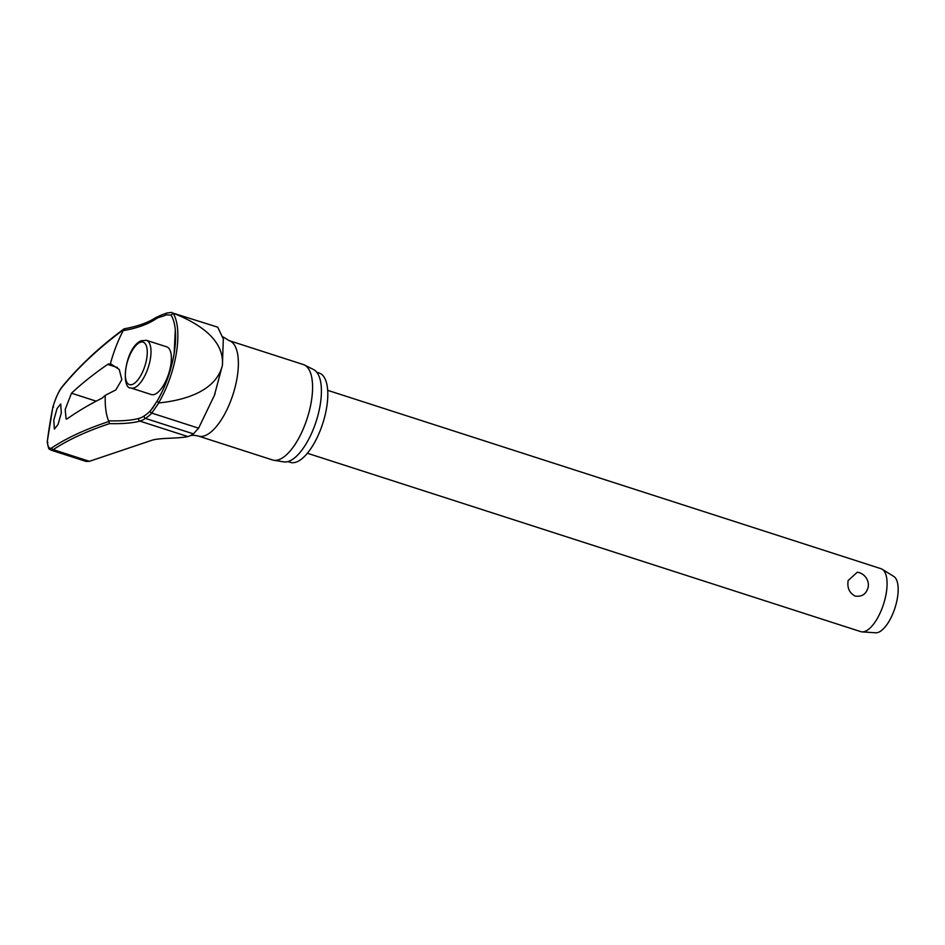 <?xml version="1.0" encoding="UTF-8"?>
<svg xmlns="http://www.w3.org/2000/svg" width="945" height="945" viewBox="0 0 945 945"><rect width="100%" height="100%" fill="white"/><g stroke="black" fill="none" stroke-linecap="round" stroke-linejoin="round"><path stroke-width="1.42" d="M124.941 328.884L123.5 329.71L124.291 328.777C137.557 326.368 147.975 322.682 155.547 317.733A1.654 1.347 -123.3 0 0 155.11 319.422A53.251 21.451 107.9 0 1 160.437 316.941A96.886 21.924 -168 0 0 166.166 314.862L171.104 315.087A59.984 24.157 107.9 0 1 175.297 329.829A59.984 24.157 107.9 0 1 174.199 353.146M157.071 401.2L150.668 410.555A96.886 40.446 6.2 0 1 144.431 415.788A53.251 21.451 107.9 0 1 139.092 418.363A96.886 22.692 11.8 0 1 108.557 420.82L108.616 421.6A1060.018 248.322 -168.2 0 0 51.987 447.753C49.353 449.359 47.805 447.245 47.321 441.421A238.801 96.189 107.9 0 1 49.79 424.281A238.801 96.189 107.9 0 1 52.932 406.822C55.814 397.75 58.755 391.324 61.732 387.544A1060.018 434.759 6.5 0 1 123.5 329.71L123.157 330.656A96.886 39.737 -173.5 0 0 155.11 319.422M51.987 447.753A1.654 1.571 -123.6 0 0 53.227 449.655L89.397 461.314L86.089 461.432L50.983 450.127L53.227 449.655A1058.365 247.933 11.8 0 1 109.596 423.608L108.557 420.82A70.19 28.279 107.9 0 1 105.285 395.341L102.261 398.058A1061.188 302.872 -169.7 0 0 67.343 418.741L66.103 419.06L65.181 409.468L71.489 393.203A1061.188 383.918 8 0 1 107.718 364.392L110.589 363.778L119.247 369.471L121.834 379.654L115.869 389.883L105.285 395.341M316.776 372.236L319.15 373.003A46.931 18.912 107.9 0 1 326.686 407.295A46.931 18.912 107.9 0 1 290.351 462.353L287.977 461.585M198.379 436.058A50.132 20.199 107.9 0 0 237.183 377.256A50.132 20.199 107.9 0 0 229.139 340.625L303.345 364.546A50.132 20.199 107.9 0 1 304.503 365.018A50.132 20.199 107.9 0 1 311.377 401.176A50.132 20.199 107.9 0 1 273.79 460.274A50.132 20.199 107.9 0 1 272.573 459.979L198.379 436.058C194.304 435.113 191.362 435.09 189.555 435.964A55.696 22.432 -72.1 0 0 193.418 433.873L198.604 428.179L214.397 395.376L222.406 365.325L223.315 338.96L217.716 327.171L173.313 313.208C195.804 322.139 224.556 338.215 222.406 365.325C215.862 391.915 183.117 400.479 158.772 402.948L157.13 401.082C165.505 386.599 171.187 370.641 174.175 353.217L175.297 329.829M273.79 460.274L283.831 461.881A48.585 19.573 -72.1 0 0 320.249 404.614A48.585 19.573 -72.1 0 0 313.586 369.578L304.503 365.018M61.307 412.906L58.058 424.435L54.385 429.089L53.794 420.112L57.043 408.583L60.716 403.928L61.307 412.906M89.397 461.314L151.318 440.464C159.138 437.582 178.381 438.775 187.831 436.566A55.696 22.432 -72.1 0 0 189.555 435.964M170.761 365.172A25.066 10.1 107.9 0 1 151.365 394.573L131.001 388.005A25.066 10.1 -72.1 0 0 134.899 387.556A25.066 10.1 -72.1 0 0 150.409 358.604A25.066 10.1 -72.1 0 0 146.392 340.294L166.745 346.85A25.066 10.1 107.9 0 1 170.761 365.172M47.852 442.555L47.321 441.421L47.852 442.555M307.385 453.257L860.706 631.614A33.051 13.313 -72.1 0 0 862.017 631.874A33.051 13.313 -72.1 0 0 886.292 592.846A33.051 13.313 -72.1 0 0 882.205 569.256A33.051 13.313 -72.1 0 0 880.988 568.689L327.667 390.332M868.242 587.022C866.341 594.062 861.97 597.075 855.13 596.071C849.378 593.023 847.039 587.849 848.137 580.549L857.292 572.209A13.112 13.112 0 0 1 868.396 585.014L868.242 587.022M862.017 631.874L875.625 632.796A29.756 11.99 -72.1 0 0 897.466 597.677A29.756 11.99 -72.1 0 0 893.781 576.45L882.205 569.256M47.25 441.658L52.896 406.811L53.617 406.988L52.932 406.822C55.802 397.597 58.838 390.97 62.016 386.93A1.654 1.453 39.2 0 0 61.732 387.544M144.431 415.788A1.654 1.347 56 0 0 145.447 418.411A98.339 41.048 -173.8 0 0 151.791 413.095L158.772 402.948M158.571 402.936A62.512 25.184 -72.1 0 0 176.372 353.052A62.512 25.184 -72.1 0 0 173.112 313.149L171.104 315.087M123.5 329.71L123.157 330.656A70.19 28.279 107.9 0 0 110.4 363.719M117.381 367.51L107.718 364.392L108.368 364.002M166.166 314.862A1.654 1.547 -117.3 0 1 166.911 313.019A1.654 1.547 -117.3 0 1 166.922 313.019A1.654 1.547 -117.3 0 1 166.993 312.972M160.437 316.941A1.654 1.465 -104.5 0 1 161.453 314.992L155.547 317.733M109.596 423.608A98.339 23.034 -168.2 0 0 139.86 421.104A55.696 22.432 -72.1 0 0 145.447 418.411L193.418 433.873M139.092 418.363A1.654 1.465 74.6 0 0 139.86 421.104L187.831 436.566M150.668 410.555A1.654 1.429 43 0 0 151.791 413.095L198.604 428.179M174.175 353.288A59.984 24.157 107.9 0 1 157.189 400.999M125.874 368.314A22.314 8.989 -72.1 0 0 132.926 384.213A22.314 8.989 -72.1 0 0 146.723 358.438A22.314 8.989 -72.1 0 0 139.671 342.539A22.314 8.989 -72.1 0 0 125.874 368.314M96.201 401.164L71.489 393.203M171.884 312.405L166.911 313.019L161.453 314.992M214.397 395.376L215.106 393.404M146.392 340.294L140.888 340.826C124.681 348.445 120.7 389.139 131.001 388.005M50.983 450.115C49.376 447.895 49.093 452.56 47.25 441.787M152.275 408.665L157.118 401.093M62.016 386.93C78.648 366.53 99.284 347.193 123.925 328.943M229.139 340.625L222.961 336.857"/></g></svg>
